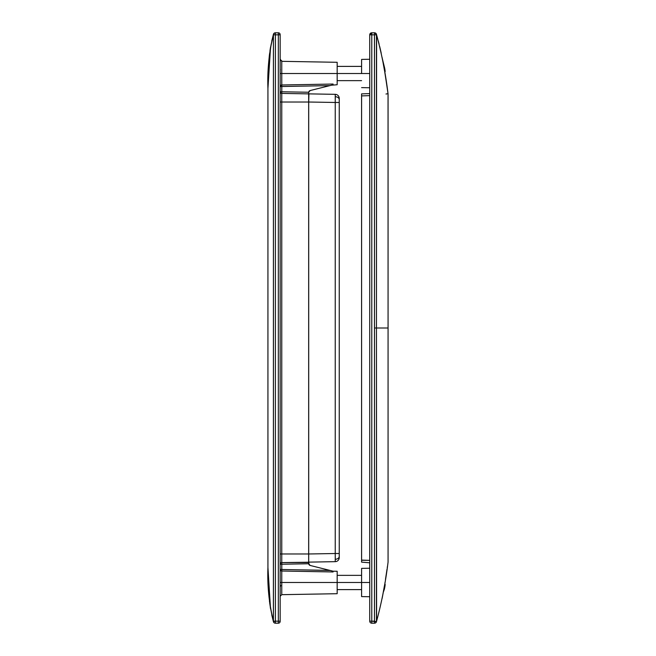 <?xml version="1.0" encoding="UTF-8"?>
<svg xmlns="http://www.w3.org/2000/svg" width="656" height="656" viewBox="0 0 656 656"><rect width="100%" height="100%" fill="white"/><g stroke="black" fill="none" stroke-linecap="round" stroke-linejoin="round"><path stroke-width="0.98" d="M326.024 571.827L281.76 571.015L281.76 582.479L280.161 582.479L281.76 582.479L281.76 594.664L280.161 596.296L281.76 594.672L337.168 593.705L337.168 571.261L337.168 582.479L361.595 582.479L337.168 582.479L337.168 593.705M309.181 91.159A2.034 2.034 0 0 0 308.681 92.25L310.206 90.536L308.681 92.25L281.793 91.774L281.76 73.521L337.168 73.521L281.76 73.521L281.76 61.336L281.76 73.521L280.161 73.521L281.76 73.521L281.76 84.985A1.632 1.533 0 0 0 280.161 86.469M308.705 559.888L308.705 553.984L335.241 553.516L335.273 559.273A4.075 2.878 0 0 0 339.242 556.395L339.242 553.516L335.241 553.516L335.241 102.475L308.705 102.016L308.705 562.126L335.241 561.659L308.705 562.126L308.705 559.74L308.705 562.126M308.951 93.874L308.705 102.016L335.241 102.475L335.241 94.333L309.009 93.874L335.241 94.333L335.273 96.719A4.075 2.878 0 0 1 339.242 99.597L339.242 98.408A4.075 4.075 0 0 0 335.241 94.333A4.075 4.075 0 0 1 339.242 98.408L339.242 557.592A4.075 4.075 0 0 1 335.241 561.659L335.241 553.516L339.242 553.516L339.242 102.475L335.241 102.475L335.241 553.516L308.664 553.984L308.681 563.75L308.664 562.512L308.681 563.75L281.793 564.226L281.793 569.482L330.304 570.49M337.168 73.521L337.168 62.295L337.168 73.521L361.595 73.521L337.168 73.521L337.168 84.739L337.168 73.521M337.168 571.261L333.092 571.196L329.853 570.384L333.092 571.196L331.477 570.786L333.092 571.196L333.092 571.958L333.092 571.196L333.092 571.958L281.76 571.015L281.76 582.479L337.168 582.479L281.76 582.479L281.76 594.672M333.092 571.958L302.096 571.392M302.662 571.401L309.976 571.532M310.542 571.548L317.775 571.679M318.324 571.688L325.474 571.819M281.99 571.023L286.065 571.097L281.99 571.023M385.047 585.529L385.162 584.381L384.67 584.291M384.67 587.784L385.056 585.521M384.523 70.676L382.366 58.786M387.434 566.464L387.253 567.702L387.434 566.464M385.482 579.387L387.032 569.187M386.737 571.196L386.327 573.918M382.128 57.597L382.374 58.827L382.128 57.597M383.481 64.706L382.374 58.819L384.408 67.109A24.789 24.42 90 0 1 385.162 71.619L384.695 71.709L384.957 73.324M361.595 73.521L369.738 73.521L361.595 73.521L361.595 59.409L361.595 73.521M361.595 582.479L369.738 582.479L361.595 582.479L361.595 568.375L361.595 596.591L361.595 582.479M369.738 90.38L369.738 89.929M361.595 94.472L361.595 95.907L361.595 93.874L369.738 93.595L361.595 93.874L361.595 562.126L369.738 562.807L361.579 562.126L361.595 561.528L361.595 562.126M385.99 94.021L388.032 93.677M361.595 560.265L369.738 560.372L361.595 560.093L361.595 561.528M361.595 95.907L369.738 95.628L361.579 95.907L361.595 560.093M385.851 78.95L388.04 93.734C385.605 73.775 381.792 54.145 376.601 34.834L376.446 34.276A2.034 2.034 0 0 0 375.134 32.907L376.601 34.834C381.792 54.145 385.605 73.775 388.04 93.734L388.065 328L376.446 328L376.601 621.166C381.8 601.806 385.621 582.126 388.065 562.126L388.065 94.021M381.21 53.177L380.357 49.348M380.259 48.938L379.66 46.42L380.259 48.938M379.094 44.124L378.323 41.115M387.253 88.298L386.737 84.821M386.368 82.377L384.982 73.48M369.738 621.166L369.738 34.834L369.738 621.166A2.034 2.034 0 0 0 371.772 623.2L374.486 623.2L371.772 623.2A2.034 2.034 0 0 1 369.738 621.166L374.486 621.166L374.486 34.834L371.772 34.834L371.772 623.2L371.772 621.166L369.738 621.166M376.446 621.724L376.446 328L388.065 328L388.065 562.126C385.621 582.126 381.8 601.806 376.601 621.166L376.446 621.724L371.772 621.166L371.772 34.834L374.486 34.834L374.486 32.8L371.772 32.8L374.486 32.8A2.034 1.96 90 0 1 376.446 34.834L376.446 328L376.601 34.834L375.872 33.399L374.486 32.8L374.486 34.834L376.446 34.834L374.486 34.834L374.486 328L376.446 328L374.486 328L374.486 621.166L376.446 621.724A2.034 2.034 0 0 1 374.486 623.2L374.486 621.166L374.486 623.2A2.034 2.034 0 0 0 376.446 621.724M384.883 584.332L384.982 582.52M382.169 598.182L384.473 585.578M378.315 41.082L379.086 44.083M382.128 598.403L383.481 591.294M386.737 84.804L385.949 79.606M371.772 32.8L371.772 34.834L369.738 34.834L371.772 34.834L371.772 32.8L369.738 34.834A2.034 2.034 0 0 1 371.772 32.8M376.446 34.276L375.134 32.907A2.034 2.034 0 0 1 376.446 34.276M375.134 623.093L374.486 623.2M384.408 588.891L384.408 588.891A24.789 24.42 90 0 0 385.162 584.381L384.695 584.291M384.408 67.109L384.678 68.232L384.408 67.109M384.67 71.709L385.162 71.619L384.67 68.216M326.024 84.173L281.76 84.985L281.793 86.518L329.853 85.616L280.161 86.518L281.76 84.985L333.092 84.042L282.162 84.977M308.771 91.848L310.206 90.536L331.797 85.132M286.065 84.903L302.096 84.608M302.662 84.599L309.976 84.468M310.542 84.452L317.775 84.321M318.324 84.312L325.474 84.181M280.161 86.518L281.793 86.518L281.793 91.774L308.681 92.25L308.664 93.874L281.76 93.406L281.76 102.016L308.705 102.016L308.705 553.984L281.76 553.984L281.76 102.016L308.664 102.016L308.664 92.512L308.705 102.016L308.705 96.112M308.705 93.874L308.705 102.016M339.242 99.597A4.075 2.878 180 0 0 335.273 96.719L335.241 102.475L339.242 102.475L339.242 99.597M308.705 553.984L308.705 559.74L308.705 553.984M339.242 556.395A4.075 2.878 180 0 1 335.273 559.273L335.241 561.659A4.075 4.075 0 0 0 339.242 557.592L339.242 556.395M308.705 145.575L308.705 144.976M308.664 94.767L308.664 96.932L308.664 93.874L281.76 93.406L281.76 562.594L308.664 562.225L308.664 102.016L308.664 553.984L281.76 553.984L281.76 562.594L308.664 562.512M270.452 607.948L273.421 621.166A2.034 1.419 -14.9 0 0 273.396 621.298L273.421 34.834A2.034 1.419 -165.1 0 1 273.421 34.309A2.034 2.034 0 0 1 275.389 32.8A2.034 2.034 0 0 0 273.421 34.309L273.421 34.834L273.995 33.399L275.389 32.8L273.995 33.399L273.421 34.834L275.389 34.834L275.389 32.8L275.389 34.834L278.333 34.834L278.333 32.8L275.389 32.8L278.333 32.8A1.829 1.829 0 0 1 280.161 34.629L280.161 621.371A1.829 1.829 0 0 1 278.333 623.2L278.333 621.166L273.421 621.166L273.421 621.691L275.389 621.166L273.437 621.683A2.034 2.034 0 0 0 275.389 623.2L275.389 621.166L275.389 623.2L278.333 623.2L275.389 623.2A2.034 2.034 0 0 1 273.421 621.691L273.421 621.691A2.034 1.419 -14.9 0 1 273.421 621.166C269.067 603.495 267.238 585.603 267.935 567.506C267.238 585.66 269.067 603.725 273.421 621.691L273.396 621.56M270.502 608.571L267.935 567.506L267.935 88.494L268.771 61.336L270.444 47.765L273.437 34.317C269.067 52.283 267.238 70.34 267.935 88.494L270.51 47.749M267.935 567.506L268.771 594.5L270.444 607.891L273.421 621.166L275.389 621.166L275.389 34.834L275.389 621.166L278.333 621.166L278.333 34.834L273.421 34.834L271.067 44.78L268.771 61.5L267.935 88.494L267.935 567.506L268.763 594.377M268.976 596.755L270.403 607.669M270.379 48.47L273.396 34.702A2.034 1.419 -165.1 0 0 273.413 34.801M268.796 61.074L270.379 48.134M329.853 570.384L280.161 569.482L281.793 569.482L281.76 571.015A1.632 1.533 0 0 1 280.161 569.482A1.632 1.533 180 0 0 281.76 571.015L281.793 564.226L280.161 564.226L281.793 564.226L281.76 562.594A1.632 1.632 0 0 0 280.161 564.226A1.632 1.632 0 0 1 281.76 562.594L281.793 564.226L308.681 563.75A2.034 2.034 0 0 0 310.206 565.464L329.853 570.384L310.206 565.464L308.681 563.75A2.034 2.034 0 0 0 309.181 564.841L308.664 562.126L308.664 563.488M309.648 565.226L309.181 564.841M268.074 75.112L268.755 61.689M269.55 54.054L269.665 53.226M270.444 47.765L270.001 50.553M271.773 41.016L273.421 34.309M269.46 54.546L268.771 61.336M273.421 621.691L271.773 614.984M270.444 608.235L268.771 594.664L268.05 579.847M270.444 607.891L269.649 602.651M269.55 601.946L269.46 601.208M268.771 594.492L268.739 594.057M330.099 85.559L310.206 90.536A2.034 2.034 0 0 0 308.681 92.25M333.092 84.042L333.092 84.804L333.092 84.042L333.092 84.804L331.477 85.214L337.168 84.739M273.421 34.834L273.421 621.166M280.161 69.036L280.309 69.807M280.76 585.521L280.161 586.964L280.489 585.857M281.793 91.774L280.161 91.774L281.793 91.774L281.76 93.406L281.793 91.774M281.76 93.406A1.632 1.632 0 0 1 280.161 91.774A1.632 1.632 0 0 0 281.76 93.406M281.76 102.016L280.161 102.016L281.76 102.016M281.76 553.984L280.161 553.984L281.76 553.984M280.161 34.629A1.829 1.829 0 0 0 278.333 32.8L278.333 34.834L280.161 34.629M280.161 621.166L280.161 34.834L278.333 34.834L278.333 621.166L280.161 621.166L278.333 621.166L278.333 623.2A1.829 1.829 0 0 0 280.161 621.371L280.161 621.166M280.161 59.704L281.76 61.328L337.168 62.295M361.595 80.639L337.168 80.639M361.595 589.605L337.168 589.605M384.457 588.924L383.301 592.286M369.738 59.27L361.595 59.409M369.738 568.235L361.595 568.375M369.738 596.73L361.595 596.591M369.738 87.765L361.595 87.625L369.738 87.765M361.595 575.361L337.168 575.361M361.595 66.395L337.168 66.395M282.162 61.336L280.161 59.302"/></g></svg>
